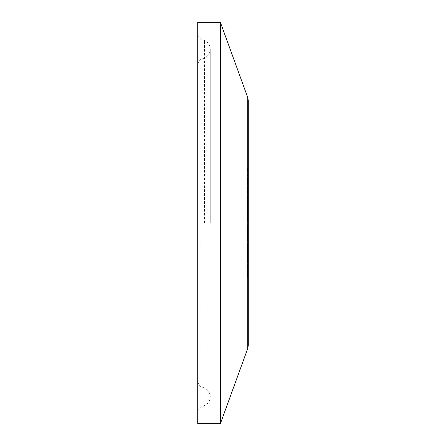 <?xml version="1.0" encoding="UTF-8"?>
<svg xmlns="http://www.w3.org/2000/svg" width="446" height="446" viewBox="0 0 446 446"><rect width="100%" height="100%" fill="white"/><g stroke="black" fill="none" stroke-linecap="round" stroke-linejoin="round"><path stroke-width="0.33" stroke-dasharray="2.23 1.67" d="M247.279 190.375L248.288 190.375L248.288 186.963L247.279 186.963L247.279 192.884L247.279 186.963L248.288 186.963L248.288 188.346L248.288 186.601L248.288 188.346L247.279 188.346L247.279 186.601L247.279 188.346L248.288 188.346M247.279 190.682L247.279 192.884L247.279 190.682L248.288 190.682L248.288 192.884L248.288 190.682L247.279 190.682M247.279 189.115L248.288 189.115L247.279 189.115M247.279 189.544L248.288 189.544L248.288 192.761L247.279 192.761L248.288 192.761L247.279 192.761L248.288 192.761L248.288 189.466L247.279 189.466L247.279 194.294L247.279 189.466L248.288 189.466L248.288 192.884L248.288 190.375M247.279 192.884L248.288 192.884L247.279 192.884M247.279 256.723L247.279 263.157L247.279 255.296L247.279 261.601L247.279 256.723L248.288 256.723L248.288 255.463L248.288 263.157L248.288 256.723M247.279 257.314L247.279 261.601L248.288 261.601L248.288 256.79L247.279 256.79L247.279 257.314L248.288 257.314M248.288 255.296L247.279 255.296L248.288 255.296L248.288 247.524L247.279 247.524L247.279 246.51L247.279 254.371L247.279 247.524M247.279 256.311L248.288 256.311M247.279 263.157L248.288 263.157M247.279 255.463L248.288 255.463L247.279 255.463L247.279 257.989L247.279 251.505L247.279 259.756L247.279 251.973L247.279 255.48L248.288 255.48M247.279 255.552L248.288 255.552M247.279 256.79L247.279 261.601L248.288 261.601M247.279 260.854L248.288 260.854L248.288 259.031L247.279 259.031M247.279 250.251L248.288 250.251L248.288 252.815L247.279 252.815L247.279 248.004L247.279 252.815L248.288 252.815L248.288 248.004L248.288 248.528L247.279 248.528M247.279 252.068L248.288 252.068M247.279 248.004L248.288 248.004M247.279 246.766L248.288 246.766L248.288 254.371L247.279 254.371M247.279 247.937L248.288 247.937L248.288 246.766M247.279 246.677L248.288 246.677L247.279 246.677M247.279 246.744L248.288 246.744L248.288 249.253L247.279 249.253L248.288 249.253L248.288 247.045L247.279 247.045L248.288 247.045L248.288 249.253L247.279 249.253L247.279 243.326L247.279 249.253L247.279 247.045L247.279 249.253L248.288 249.253L248.288 246.51L247.279 246.51L248.288 246.51L248.288 252.815L248.288 247.937M247.279 270.109L248.288 270.109L248.288 276.119L248.288 269.64L248.288 277.891L248.288 270.109L247.279 270.109L247.279 276.119L247.279 269.64L247.279 277.891L248.288 277.891L247.279 277.891L247.279 270.109M247.279 277.802L248.288 277.802M247.279 277.016L248.288 277.016M247.279 275.009L248.288 275.009M247.279 271.319L248.288 271.319M247.279 277.774L248.288 277.774M247.279 269.64L248.288 269.64M247.279 276.119L248.288 276.119M247.279 270.226L248.288 270.226M248.288 243.393L247.279 243.393L247.279 244.926L247.279 243.393L248.288 243.393L248.288 244.926L248.288 243.393L248.288 244.926L247.279 244.926L248.288 244.926M247.279 263.748L248.288 263.658L248.288 268.013L248.288 263.658L247.279 263.658L247.279 266.479L248.288 266.479L247.279 266.479L247.279 263.658L248.288 263.658L247.279 263.658L247.279 268.013L248.288 268.013L248.288 269.05L248.288 268.013L247.279 268.013L247.279 266.479L248.288 266.479L247.279 266.479L247.279 263.748L248.288 263.748M247.279 269.05L248.288 269.05L247.279 269.05L247.279 268.013L248.288 268.013L247.279 268.013L247.279 269.05M247.279 266.262L248.288 266.262M247.279 209.308L247.279 210.763L247.279 209.308L248.288 209.308L248.288 210.763L248.288 209.308M247.279 218.356L248.288 218.356L248.288 214.665L247.279 214.665L247.279 210.763L247.279 218.59L247.279 210.991L247.279 218.356L247.279 214.665L248.288 214.677L248.288 210.991L247.279 210.991M247.279 220.04L247.279 218.585L247.279 220.04L248.288 220.04L248.288 210.763L248.288 217.364L247.279 217.364M247.279 211.984L248.288 211.984L248.288 218.59L247.279 218.59L248.288 218.585L248.288 220.04M247.279 210.763L248.288 210.763L247.279 210.763M247.279 225.263L247.279 236.486L247.279 229.59L247.279 231.931L248.288 231.931L248.288 225.263L248.288 228.174L247.279 228.174L247.279 225.263L248.288 225.263L248.288 232.951L248.288 222.777L248.288 224.483L247.279 224.483L247.279 232.951L247.279 224.483M247.279 229.59L248.288 229.59L248.288 231.931M247.279 235.042L248.288 235.042L248.288 229.59M247.279 235.878L248.288 235.878L248.288 234.245L247.279 234.245M247.279 236.486L248.288 236.486L248.288 234.245M247.279 229.01L248.288 229.01L248.288 236.486M248.288 229.718L248.288 234.802L248.288 229.718L247.279 229.718L247.279 233.464L248.288 233.464M247.279 233.464L247.279 234.802L248.288 234.802M247.279 231.48L247.279 234.284L247.279 232.7L248.288 232.7L248.288 231.184L248.288 234.284L248.288 232.7L247.279 232.7L247.279 231.48L248.288 231.48M247.279 231.184L248.288 231.184M247.279 227.349L248.288 227.349M247.279 231.931L247.279 228.174M247.279 227.321L248.288 227.321L247.279 227.321M247.279 228.91L248.288 228.91M247.279 229.071L248.288 229.071M247.279 234.802L247.279 229.718M247.279 233.966L248.288 233.966M247.279 234.284L248.288 234.284M247.279 206.453L247.279 207.908L247.279 206.102L247.279 206.453L248.288 206.453L248.288 207.908L248.288 206.453M247.279 206.102L248.288 206.102L248.288 208.761L248.288 197.461L248.288 207.145L248.288 202.768L248.288 205.807L247.279 205.807L247.279 207.145L248.288 207.145L247.279 207.145L247.279 208.761L248.288 208.761L247.279 208.761L247.279 198.336L248.288 198.336M247.279 207.557L248.288 207.557M247.279 207.908L248.288 207.908M247.279 196.351L248.288 196.351L248.288 198.052L247.279 198.052L247.279 195.783L247.279 204.012L248.288 204.012L248.288 197.611L247.279 197.611L247.279 196.351L247.279 198.052L248.288 198.035L248.288 202.4L248.288 198.035L247.279 198.035L247.279 198.654L248.288 198.654M247.279 197.037L248.288 197.037L248.288 204.012L247.279 204.012L247.279 197.611M247.279 198.336L247.279 197.461L248.288 197.461M247.279 197.461L247.279 198.448L248.288 198.448M247.279 198.448L247.279 202.4L248.288 202.4L247.279 202.4L248.288 202.4L247.279 202.4L247.279 201.09L247.279 207.145L248.288 207.145L247.279 207.145L247.279 203.46L248.288 203.46M247.279 198.654L247.279 198.035M247.279 195.783L248.288 195.783L248.288 197.037M248.288 192.761L248.288 194.294L248.288 192.761M247.279 194.294L248.288 194.294L247.279 194.294M247.279 186.712L248.288 186.712L248.288 188.245L248.288 186.712L247.279 186.712L247.279 188.245L248.288 188.245L247.279 188.245L247.279 186.712M247.279 186.601L248.288 186.601L247.279 186.601M247.279 178.656L248.288 178.656L248.288 177.397L248.288 185.09L248.288 177.229L247.279 177.229L247.279 183.535L247.279 177.486L248.288 177.486M247.279 178.723L248.288 178.723L248.288 183.535L247.279 183.535L247.279 178.723L247.279 183.535L248.288 183.535L248.288 178.656M247.279 177.486L247.279 185.09L247.279 177.229L248.288 177.229M247.279 178.238L248.288 178.238M248.288 178.723L248.288 183.535L248.288 178.723M247.279 179.242L248.288 179.242M247.279 185.09L248.288 185.09M247.279 177.397L248.288 177.397L247.279 177.397M247.279 182.788L248.288 182.788M247.279 251.973L248.288 251.973L247.279 251.973M247.279 252.096L248.288 252.096M247.279 257.989L248.288 257.989M247.279 251.505L248.288 251.505M247.279 259.756L248.288 259.756L247.279 259.756M247.279 259.639L248.288 259.639M247.279 253.183L248.288 253.183M247.279 256.874L248.288 256.874M247.279 258.881L248.288 258.881M247.279 259.667L248.288 259.667M247.279 175.674L248.288 175.674L248.288 174.141L248.288 175.674L247.279 175.674L247.279 174.141L248.288 174.141L248.288 168.521L248.288 174.141L247.279 174.141L247.279 175.674M247.279 171.777L247.279 168.521L248.288 168.521L247.279 168.521L247.279 171.777L248.288 171.777M247.279 170.054L248.288 170.054L247.279 170.054M247.279 174.141L248.288 174.141L247.279 174.141M247.279 237.266L247.279 241.292L247.279 233.425L247.279 237.278L248.288 237.266L248.288 241.292L248.288 233.425L248.288 237.278L247.279 237.278M247.279 239.619L248.288 239.619L247.279 239.619M247.279 239.647L248.288 239.647M247.279 238.783L248.288 238.783M247.279 235.075L248.288 235.075M247.279 234.546L248.288 234.546M247.279 233.425L248.288 233.425M247.279 235.901L248.288 235.901M247.279 239.954L248.288 239.954M247.279 241.292L248.288 241.292M247.279 234.473L248.288 234.473L247.279 234.473M247.279 243.326L248.288 243.326L247.279 243.326M248.288 246.744L248.288 245.484L247.279 245.484L248.288 245.484L248.288 243.326M247.279 229.774L247.279 226.027L247.279 229.774L248.288 229.774L248.288 226.027L248.288 229.774M247.279 227.906L248.288 227.906M247.279 226.027L248.288 226.027M247.279 230.214L248.288 230.214M247.279 231.318L248.288 231.318M247.279 232.951L248.288 232.951M247.279 228.859L248.288 228.859M247.279 226.869L248.288 226.869M247.279 222.777L248.288 222.777M247.279 225.581L248.288 225.581M247.279 203.46L247.279 202.768L248.288 202.768M247.279 202.768L247.279 205.807M247.279 201.09L248.288 201.09L247.279 201.09M247.279 211.22L247.279 221.629L247.279 211.22L248.288 211.22L248.288 221.629L248.288 211.22L247.279 211.22M247.279 221.629L248.288 221.629L247.279 221.629M247.279 219.426L248.288 219.426M247.279 216.394L248.288 216.394M247.279 213.461L248.288 213.461M247.279 212.831L248.288 212.831L247.279 212.831M247.279 216.003L248.288 216.003M247.279 216.985L248.288 216.985M247.279 220.123L248.288 220.123L247.279 220.123M247.279 195.448L248.288 195.448L248.288 200.042L248.288 195.448L247.279 195.448L247.279 200.042L248.288 200.042L247.279 200.042L247.279 195.448M248.288 100.612L248.288 345.388M220.369 423.7L220.369 22.3M197.712 223L197.712 411.089L197.712 223M197.712 423.7L197.712 22.3M247.279 258.591L248.288 258.591M247.279 258.948L248.288 258.948M247.279 258.574L248.288 258.574M247.279 256.851L248.288 256.851M247.279 248.065L248.288 248.065M247.279 249.788L248.288 249.788M247.279 250.161L248.288 250.161M247.279 249.805L248.288 249.805M247.279 273.721L248.288 273.721M247.279 272.818L248.288 272.818M247.279 274.028L248.288 274.028M247.279 273.905L248.288 273.905M247.279 270.739L248.288 270.739M247.279 272.049L248.288 272.049M247.279 274.535L248.288 274.535M247.279 273.61L248.288 273.61M247.279 265.359L248.288 265.359M247.279 264.974L248.288 264.974M247.279 214.677L248.288 214.677M247.279 230.064L248.288 230.064M247.279 232.661L248.288 232.661M247.279 235.767L248.288 235.767M247.279 234.312L248.288 234.312M247.279 232.717L248.288 232.717M247.279 232.255L248.288 232.255M247.279 200.795L248.288 200.795M247.279 200.533L248.288 200.533M247.279 200.572L248.288 200.572L247.279 200.572M247.279 200.856L248.288 200.856M247.279 198.71L248.288 198.71M247.279 190.085L248.288 190.085M247.279 190.37L248.288 190.37M247.279 180.524L248.288 180.524M247.279 180.875L248.288 180.875M247.279 180.965L248.288 180.965M247.279 180.502L248.288 180.502M247.279 178.779L248.288 178.779M247.279 256.4L248.288 256.4M247.279 253.913L248.288 253.913M247.279 252.603L248.288 252.603M247.279 255.775L248.288 255.775M247.279 255.892L248.288 255.892M247.279 254.683L248.288 254.683M247.279 255.586L248.288 255.586M247.279 170.35L248.288 170.35M247.279 171.375L248.288 171.375M247.279 236.068L248.288 236.068M247.279 237.094L248.288 237.094M247.279 234.741L248.288 234.741M247.279 234.563L248.288 234.563M247.279 237.456L248.288 237.456M247.279 239.965L248.288 239.965M247.279 235.85L248.288 235.85M247.279 205.779L248.288 205.779M247.279 203.644L248.288 203.644M247.279 202.15L248.288 202.15M247.279 202.534L248.288 202.534M247.279 205.712L248.288 205.712M247.279 206.046L248.288 206.046M247.742 348.499L247.742 97.501M200.176 223L200.176 407.365L200.176 223M204.463 223L204.463 40.458L204.463 223M197.712 411.089L200.176 407.365L204.463 405.542C208.143 403.786 210.072 400.865 210.256 396.789C210.072 392.714 208.143 389.798 204.463 388.037L200.176 386.219L197.712 382.495M197.712 34.911L200.176 38.635L204.463 40.458C208.143 42.214 210.072 45.135 210.256 49.211C210.072 53.286 208.143 56.202 204.463 57.963L200.176 59.781L197.712 63.505M210.256 223L210.256 49.211L210.256 223"/><path stroke-width="0.67" d="M248.288 188.346L248.288 189.544M248.288 256.79L248.288 259.031M248.288 260.854L248.288 261.601M248.288 248.528L248.288 250.251M248.288 247.524L248.288 244.926M248.288 217.364L248.288 218.356M248.288 210.991L248.288 211.984M248.288 235.878L248.288 235.042M248.288 228.174L248.288 229.01M248.288 197.611L248.288 195.783M248.288 196.351L248.288 198.052M248.288 177.229L248.288 178.723M248.288 254.371L248.288 255.296M248.288 239.647L248.288 239.954M248.288 224.483L248.288 225.263M248.288 205.807L248.288 206.102M248.288 223L248.288 100.612L247.742 97.501L247.742 348.499L248.288 345.388L248.288 223M247.742 97.501L220.369 22.3L220.369 423.7L247.742 348.499M220.369 22.3L197.712 22.3L197.712 423.7L220.369 423.7"/></g></svg>
